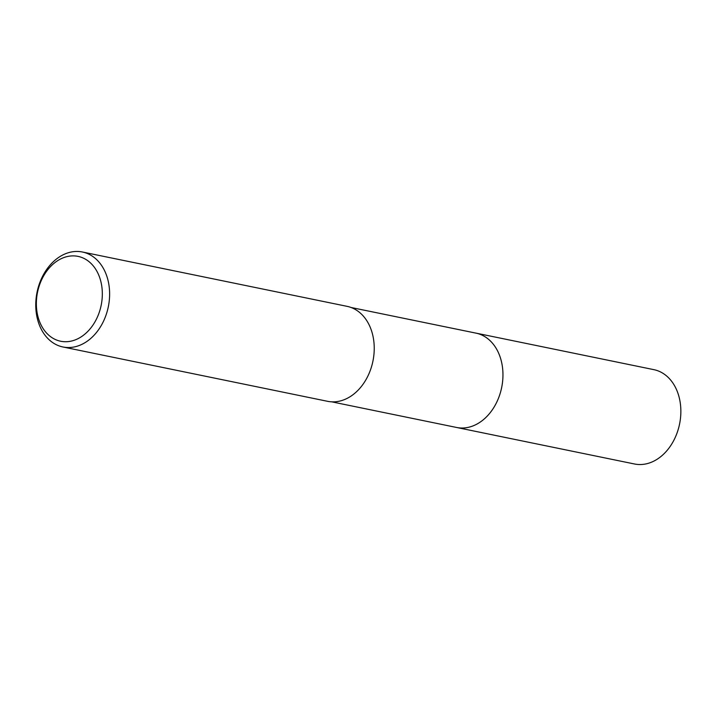 <?xml version="1.0" encoding="UTF-8"?>
<svg xmlns="http://www.w3.org/2000/svg" width="716" height="716" viewBox="0 0 716 716"><rect width="100%" height="100%" fill="white"/><g stroke="black" fill="none" stroke-linecap="round" stroke-linejoin="round"><path stroke-width="1.07" d="M475.379 333.012A48.16 36.122 101.6 0 1 475.961 333.119A48.151 36.122 101.6 0 1 502.918 372.669A48.151 36.122 101.6 0 1 479.174 422.762A48.151 36.122 101.6 0 1 456.584 427.47A48.16 36.122 101.6 0 1 456.011 427.345M475.549 333.047A48.16 36.122 101.6 0 1 502.909 372.401A48.16 36.122 101.6 0 1 479.174 422.771A48.16 36.122 101.6 0 1 456.181 427.38M59.697 256.74A48.473 36.364 101.6 0 1 82.438 252.014A48.473 36.364 101.6 0 1 109.584 291.815A48.473 36.364 101.6 0 1 85.678 342.248A48.473 36.364 101.6 0 1 62.945 346.983A48.473 36.364 101.6 0 1 35.8 307.173A48.473 36.364 101.6 0 1 59.697 256.74M82.438 252.014L347.063 306.341A48.473 36.364 101.6 0 1 374.2 346.141A48.473 36.364 101.6 0 1 350.303 396.575A48.473 36.364 101.6 0 1 327.561 401.309L62.945 346.983M57.736 260.615A43.309 32.48 101.6 0 1 100.222 279.222A43.309 32.48 101.6 0 1 80.944 337.003A43.309 32.48 101.6 0 1 38.458 318.387A43.309 32.48 101.6 0 1 57.736 260.615M456.593 427.47A48.16 36.122 101.6 0 0 493.387 408.218A48.16 36.122 101.6 0 0 500.618 358.519A48.16 36.122 101.6 0 0 475.961 333.119L653.86 369.653A48.151 36.122 101.6 0 1 678.517 395.044A48.151 36.122 101.6 0 1 671.286 444.743A48.151 36.122 101.6 0 1 634.492 463.986L331.732 401.837M475.952 333.128L351.1 307.495"/></g></svg>
